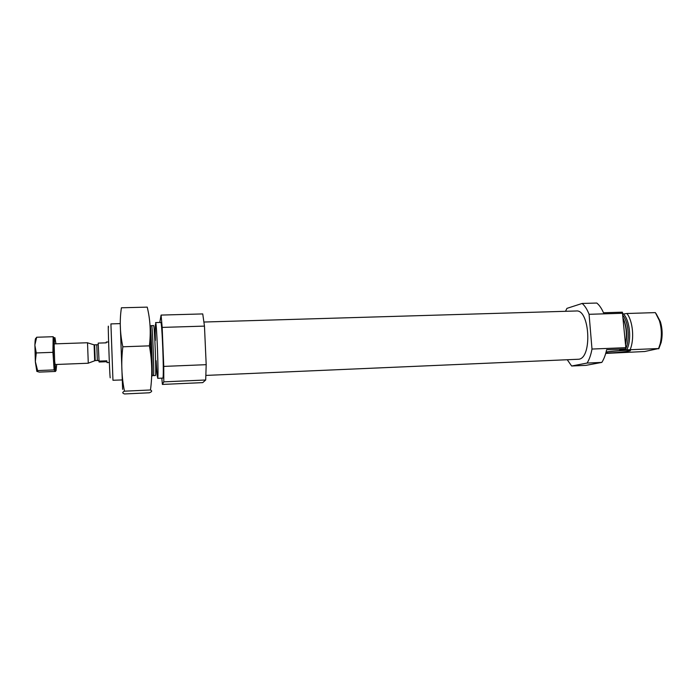 <?xml version="1.0" encoding="UTF-8"?>
<svg xmlns="http://www.w3.org/2000/svg" width="697" height="697" viewBox="0 0 697 697"><rect width="100%" height="100%" fill="white"/><g stroke="black" fill="none" stroke-linecap="round" stroke-linejoin="round"><path stroke-width="1.05" d="M571.636 366.003L585.933 365.359L601.825 362.405L587.092 363.059L571.636 366.003L567.288 359.791M565.52 311.306L566.94 308.37L582.143 303.456L596.806 303.047C599.359 305.147 601.589 308.379 603.48 312.753L622.369 312.178L625.819 347.681L625.566 348.944L619.677 350.147L623.815 349.981L624.094 349.249M582.143 303.456C584.844 305.748 587.162 309.363 589.078 314.303L622.822 313.267M625.566 348.944L606.625 349.72C605.536 354.878 603.942 359.103 601.825 362.405M589.078 314.303L591.988 349.049L625.819 347.681M591.988 349.049C590.951 354.79 589.322 359.46 587.092 363.059M623.275 318.442C626.385 326.423 627.134 334.987 625.514 344.144M605.719 353.414L644.699 351.515L658.613 348.544L623.815 349.981M626.603 350.121C631.831 340.458 630.088 320.742 623.458 313.99L626.943 313.493C632.963 321.273 634.566 339.352 630.105 349.72M626.943 313.493L655.363 312.613L659.353 320.55C661.68 328.209 661.967 335.937 660.198 343.743L658.613 348.544M656.138 313.694L660.338 321.596C662.446 328.54 662.708 335.545 661.104 342.628L658.761 348.822M204.029 322.031L576.236 310.984C589.793 309.093 592.406 357.944 578.789 359.234L205.972 375.413M159.779 322.45L161.094 315.079L202.74 313.929L204.465 326.109L206.19 364.679L205.693 379.996L202.757 382.618L162.401 384.43L161.817 378.218M108.479 327.372C107.634 316.917 109.656 376.328 110.204 377.818M120.154 323.617L110.919 323.896L112.958 380.266L122.202 379.935M157.679 378.323L162.88 378.096C164.204 377.295 162.061 320.62 160.772 322.423L155.579 322.58C156.694 320.777 158.829 377.521 157.679 378.323M161.094 315.079L162.174 327.407L163.76 366.404L163.795 381.851L162.401 384.43M204.465 326.109L162.174 327.407M206.19 364.679L163.76 366.404M205.693 379.996L163.795 381.851M605.867 352.891C611.757 353.327 633.861 351.088 630.018 350.417C628.032 349.816 611.016 350.992 606.085 352.063M610.128 351.445L624.538 350.312M608.838 351.619L625.854 350.277M120.241 323.617L122.62 389.335M124.545 393.953C122.219 393.186 122.184 392.263 124.458 391.183C121.548 376.781 121.008 361.978 122.846 346.784C119.98 333.488 119.501 320.489 121.417 307.786L147.224 307.124C150.273 319.592 150.996 332.504 149.393 345.851C152.112 360.758 152.469 375.465 150.465 389.98C152.355 390.843 151.981 391.775 149.35 392.786L124.545 393.953M122.846 346.784L149.393 345.851M124.458 391.183L150.465 389.98M150.177 335.379L151.11 358.153M108.601 341.957L106.266 342.035L106.232 342.837L98.199 343.107L99.087 362.013L106.92 361.708M98.817 361.124L106.859 360.811L107.016 362.579L109.351 362.492M87.526 342.811L88.275 363.172M56.675 364.461L56.03 370.691L54.845 370.708L55.507 371.44L39.293 372.102L36.871 371.388L37.603 370.577L35.338 361.577L34.902 344.858C35.068 340.119 35.416 337.949 35.956 338.35L36.68 337.243L53.155 336.712L53.05 344.24L53.721 337.697L54.985 337.801L55.926 343.821M36.819 371.327L35.381 362.118M35.338 361.577L36.27 352.935L34.885 345.337M34.902 344.858L36.68 337.243M53.782 337.688L53.155 336.712M36.27 352.935L52.937 352.333L53.521 360.889L53.042 344.719L52.937 352.333M53.05 344.24L54.174 344.196L54.166 344.684L53.042 344.719M37.603 370.577L54.131 369.907L54.802 370.656L53.556 361.429L54.131 369.907M53.521 360.889L54.645 360.846L54.68 361.386L53.556 361.429M55.96 370.665L54.802 370.656M55.507 371.44L55.516 370.717M54.174 344.196L54.828 337.653M54.645 360.846L54.166 344.684M55.917 370.612L54.68 361.386M56.03 370.691L54.845 370.708M623.728 319.583C626.882 327.442 627.492 335.78 625.558 344.606M623.022 315.523C628.99 322.99 630.053 341.469 624.991 350.26M150.029 325.264L150.369 326.231C151.249 332.094 152.608 369.218 152.155 375.134L152.033 376.241L151.772 375.526M150.073 325.969L151.606 325.621C152.469 324.035 154.377 374.751 153.479 375.578L152.155 375.134L151.676 375.622M151.606 325.621L153.601 325.56C154.534 323.974 156.442 374.664 155.483 375.491L153.427 375.648M155.37 340.371C154.943 322.119 155.701 317.518 156.729 334.029C157.766 350.251 158.306 376.528 157.644 377.434C157.217 377.574 156.703 371.98 156.111 360.663M96.778 344.849L97.327 360.506L98.774 360.497M94.104 344.841L94.679 360.663M94.653 344.928L95.201 360.593L88.205 363.198M660.338 321.596L659.353 320.55M661.104 342.628L660.198 343.743M87.456 342.793L94.06 344.841L98.199 344.71M54.932 364.531L88.231 363.233M54.174 343.882L87.491 342.75M95.201 360.593L97.327 360.506"/></g></svg>
